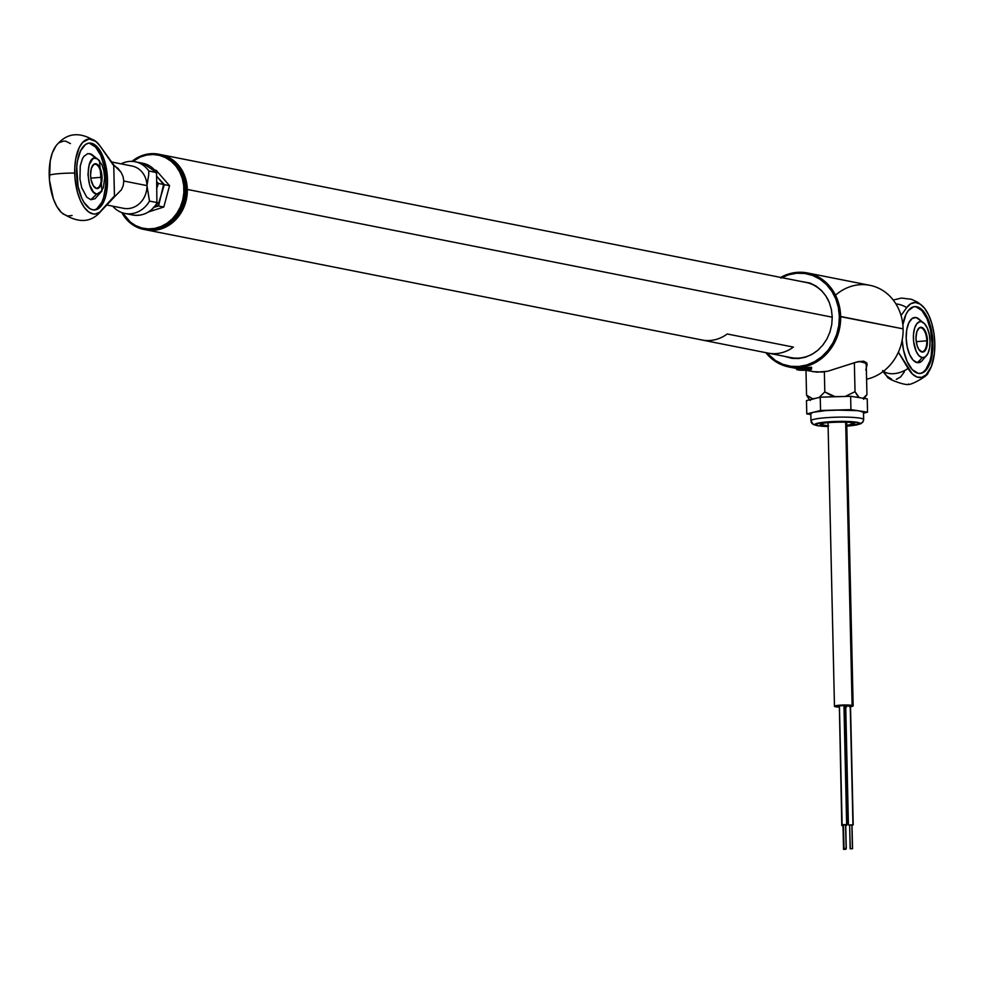 <?xml version="1.0" encoding="UTF-8"?>
<svg xmlns="http://www.w3.org/2000/svg" width="984" height="984" viewBox="0 0 984 984"><rect width="100%" height="100%" fill="white"/><g stroke="black" fill="none" stroke-linecap="round" stroke-linejoin="round"><path stroke-width="1.48" d="M187.317 189.432A38.327 33.837 -78.8 0 0 160.367 154.549A38.327 33.837 101.2 0 1 160.761 154.623A38.327 33.837 101.2 0 1 187.317 189.432L832.255 317.192L187.317 189.432A38.327 33.837 101.2 0 1 145.866 229.813A38.327 33.837 101.2 0 1 145.472 229.739A38.327 33.837 -78.8 0 0 187.317 189.432L186.554 189.432L187.317 189.432M828.922 301.596A38.327 33.837 -78.8 0 0 805.81 282.396L160.761 154.623M769.365 353.33L790.915 357.598A38.327 33.837 -78.8 0 0 819.611 348.643M781.665 277.611A46.949 41.463 101.2 0 1 839.364 316.454L903.103 328.853A47.909 42.3 101.2 0 1 866.596 379.184A47.909 42.3 -78.8 0 0 903.103 328.853L840.656 316.479A47.909 42.3 101.2 0 1 788.836 366.958A47.909 42.3 101.2 0 1 765.823 352.653A47.909 42.3 -78.8 0 0 813.387 363.637A47.909 42.3 -78.8 0 0 840.656 316.479L839.364 316.454A46.949 41.463 101.2 0 1 813.178 362.407A46.949 41.463 101.2 0 1 766.794 352.838L775.441 360.538L782.735 364.252L790.607 366.269L798.762 366.503L806.868 364.941L814.629 361.645L821.726 356.749L827.913 350.427L832.931 342.936L836.597 334.56L838.774 325.618L839.364 316.454L838.356 307.426L835.797 298.878L831.763 291.129L826.412 284.487L819.967 279.198L812.673 275.483L804.789 273.466L796.646 273.232L788.541 274.794L780.779 278.091M805.392 370.23L816.72 372.149L827.716 371.251L855.686 362.309L863.448 361.153L866.104 362.456L867.138 364.572L865.809 370.033M797.114 368.459L811.579 367.241L811.492 368.545M812.317 371.608L821.947 372.038L827.716 371.251L857.925 361.669L863.89 361.251M865.637 363.896L866.941 363.194M799.254 281.104L810.115 283.072L816.166 286.147L821.505 290.526L825.933 296.036L829.278 302.457L831.406 309.554L832.243 317.045L831.751 324.634L829.955 332.051L826.917 339L822.747 345.212L817.618 350.439L811.739 354.511L805.306 357.241L798.577 358.533L791.825 358.336L784.359 356.294M840.656 316.479A47.909 42.3 -78.8 0 0 780.693 277.427A47.909 42.3 101.2 0 1 807.458 272.962A47.909 42.3 101.2 0 1 840.656 316.479M835.502 295.175A47.909 42.3 101.2 0 1 879.364 288.558A47.909 42.3 101.2 0 1 903.103 328.853A47.909 42.3 -78.8 0 0 869.893 285.323L807.458 272.962M843.337 825.428L843.657 849.254M845.785 849.217L845.773 848.528L845.785 849.217L843.534 849.34L845.785 849.217M843.669 849.389L845.92 849.254L843.669 849.389M842.993 825.773L841.787 825.564L843.337 825.269M841.787 825.564L839.364 706.721M845.736 825.256L846.584 825.453L845.748 825.674M843.46 824.727L844.001 848.528L846.129 848.356L845.588 824.555L843.325 824.666L845.711 824.604M843.325 824.912L846.646 824.469L843.952 705.503L839.696 705.86M843.952 705.762L846.916 824.592L845.723 824.85M845.625 824.863L843.805 824.924M845.588 824.678L846.265 848.405L844.001 848.393M849.622 825.232L852.944 824.789L850.237 705.823L845.994 706.18M850.25 706.081L853.214 824.912L852.021 825.17M851.886 824.998L852.55 848.725L850.151 848.786L852.415 848.663L851.873 824.875L849.622 824.986L850.287 848.712M839.106 707.102A9.348 1.07 -1.3 0 1 835.514 706.758A9.348 1.07 -1.3 0 1 834.469 706.291A9.348 1.07 -1.3 0 1 841.578 705.085A9.348 1.07 -1.3 0 1 852.095 705.393L845.674 422.099L852.095 705.393A9.348 1.07 -1.3 0 1 853.153 705.86A9.348 1.07 -1.3 0 1 850.52 706.672M845.748 707.078A9.348 1.07 -1.3 0 1 844.247 707.127L846.412 707.041M839.303 707.115L835.514 706.758L834.899 705.946L843.005 705.024L852.095 705.393L853.091 705.983L849.647 706.783M810.656 399.553A26.839 3.075 -1.3 0 1 812.747 398.815L806.548 395.125L810.127 400.5M829.721 394.707L824.813 391.927L818.836 397.757L824.813 391.927L824.358 371.78L824.813 391.927L834.998 396.601L842.427 396.54L834.998 396.601L829.721 394.707M827.236 396.983A26.839 3.075 -1.3 0 1 834.998 396.601L826.339 397.044M856.99 394.953L855.022 391.681L845.059 396.515L855.022 391.681L854.358 362.739L855.022 391.681L859.106 397.413L861.197 397.93L859.106 397.413L856.99 394.953M854.727 396.933A26.839 3.075 -1.3 0 1 859.106 397.413L854.727 396.933M858.995 361.423L866.227 363.207L866.941 394.609L863.079 398.397L866.941 394.609L863.583 399.283M810.226 399.848L815.699 398.299L812.747 398.815L806.548 395.125L808.528 398.409M805.982 370.353L806.548 395.125L805.982 370.353M866.941 394.609L866.227 363.207M828.614 425.887L820.189 424.485A3.838 3.801 -25.4 0 0 822.784 423.378A3.838 3.801 154.6 0 1 820.189 424.485A17.245 1.968 178.7 0 0 828.11 425.863M846.781 425.432A17.245 1.968 178.7 0 0 854.629 423.501L846.781 425.432M863.472 412.603A26.347 3.014 178.7 0 0 863.509 412.444A26.347 3.014 178.7 0 0 863.46 412.296L863.632 419.43A3.838 3.801 154.6 0 1 859.893 423.341A22.521 2.571 -1.3 0 1 846.806 426.121L856.769 424.867L859.893 423.341A3.838 3.801 -25.4 0 0 863.632 419.43A26.347 3.014 -1.3 0 1 863.669 419.59L862.943 422.025L860.717 423.821L846.806 426.146M828.122 426.539A22.521 2.571 -1.3 0 1 814.924 424.633A3.838 3.801 154.6 0 1 811.013 420.931A26.347 3.014 -1.3 0 1 810.976 420.783A26.347 3.014 -1.3 0 1 836.572 417.191A26.347 3.014 -1.3 0 1 863.632 419.43L863.46 412.296L859.229 410.906L867.531 412.173L867.236 398.852L867.531 412.173L863.521 413.169L867.531 412.173L857.162 410.636L835.736 410.07L850.926 409.627L859.229 410.906L850.926 409.627L825.785 410.586L813.67 412.21L820.558 410.5L835.736 410.07L820.558 410.5L812.317 412.603L810.853 413.797A26.347 3.014 178.7 0 1 810.816 413.637L810.976 420.783L813.399 424.534L817.569 425.752L828.122 426.576L819.389 425.937L814.924 424.633A22.521 2.571 -1.3 0 1 836.191 421.447A22.521 2.571 -1.3 0 1 859.893 423.341L852.451 421.73L836.191 421.447L820.656 422.64L814.924 424.633A3.838 3.801 -25.4 0 1 811.013 420.931M863.423 412.69L863.46 412.296A26.347 3.014 178.7 0 0 859.229 410.906A26.347 3.014 178.7 0 0 835.736 410.07A26.347 3.014 178.7 0 0 813.67 412.21L806.782 413.907L813.67 412.21A26.347 3.014 178.7 0 0 810.816 413.637M810.828 414.535L806.782 413.907L806.474 400.586L820.25 397.179L820.558 410.5L820.25 397.179L850.631 396.306L850.926 409.627L850.631 396.306L867.236 398.852L850.631 396.306L820.25 397.179L806.474 400.586L806.782 413.907L810.828 414.535M863.632 419.43A26.347 3.014 178.7 0 0 836.941 417.179A26.347 3.014 178.7 0 0 810.988 420.697M820.189 424.485L824.58 422.96L836.474 422.038L848.921 422.259L854.629 423.501A17.245 1.968 178.7 0 0 836.474 422.038A17.245 1.968 178.7 0 0 820.189 424.485M852.082 422.628A3.838 3.801 -25.4 0 0 854.629 423.501M177.981 213.922L179.297 214.18A38.327 33.837 -78.8 0 0 159.986 154.463A38.327 33.837 -78.8 0 0 159.322 154.34A38.327 33.837 101.2 0 1 179.297 214.18A38.327 33.837 101.2 0 1 144.427 229.53A38.327 33.837 -78.8 0 0 145.091 229.666A38.327 33.837 -78.8 0 0 179.297 214.18L177.981 213.922A38.327 33.837 -78.8 0 0 176.038 164.402A38.327 33.837 -78.8 0 0 131.979 161.388A38.327 33.837 101.2 0 1 158.658 154.205A38.327 33.837 101.2 0 1 177.981 213.922L176.862 213.282L177.981 213.922A38.327 33.837 101.2 0 1 143.762 229.407A38.327 33.837 101.2 0 1 121.831 212.593A38.327 33.837 -78.8 0 0 177.981 213.922M132.803 161.438A37.367 33.001 101.2 0 1 175.287 165.373A37.367 33.001 101.2 0 1 176.862 213.282L180.367 206.947L182.717 200.023L183.848 192.79L183.713 185.509L182.298 178.473L179.678 171.942L175.952 166.173L171.253 161.388L165.767 157.76L159.703 155.435L153.307 154.513L146.8 155.017L140.454 156.936L132.803 161.438M122.606 212.864L130.294 222.052L135.78 225.668L141.831 227.993L148.24 228.915L154.746 228.411L161.093 226.492L167.046 223.245L172.372 218.78L176.862 213.282A37.367 33.001 101.2 0 1 122.606 212.864M114.464 196.849L101.672 210.33A37.626 17.134 -94.7 0 1 84.23 207.341A37.626 17.134 -94.7 0 1 74.71 173.073A21.562 2.46 178.7 0 0 49.2 175.164A37.626 17.134 85.3 0 0 61.451 212.593C77.773 223.54 90.934 223.085 100.934 211.24A21.562 17.601 -138.4 0 0 101.672 210.33A21.562 17.601 41.6 0 1 100.934 211.24A21.562 17.601 41.6 0 1 100.897 211.277L114.464 196.849L113.738 164.918L100.22 146.222L113.037 164.783L117.908 168.313L121.057 172.237L123.049 176.542L123.787 181.019L123.246 185.472L121.462 189.727L114.464 196.849L113.738 164.918L121.057 172.237L123.049 176.542L123.787 181.019L123.246 185.472L121.462 189.727L114.464 196.849M106.53 204.93L123.64 208.325A21.562 19.04 -78.8 0 0 146.96 185.607L123.787 181.019L146.96 185.607L149.506 201.093A26.347 23.272 101.2 0 1 112.717 206.16A26.347 23.272 101.2 0 0 124.906 213.454L132.631 214.992A26.347 23.272 -78.8 0 0 157.231 202.618L149.506 201.093L146.96 185.607A21.562 19.04 -78.8 0 0 132.016 166.025L111.02 161.868M96.949 208.596L101.795 202.372L103.603 197.698L105.632 186.148L105.78 179.715L107.49 179.568A33.542 15.277 -94.7 0 1 94.771 209.936A33.542 15.277 -94.7 0 1 76.592 173.455A33.542 15.277 -94.7 0 1 89.31 143.086A33.542 15.277 -94.7 0 1 107.49 179.568L105.78 179.715A33.542 15.277 85.3 0 0 88.462 143.209M142.459 163.209A26.347 23.272 101.2 0 1 156.542 172.52L156.247 173.319M156.911 202.458L156.542 172.52L148.818 170.995L148.695 174.894L148.818 170.995A26.347 23.272 101.2 0 0 135.152 161.757A26.347 23.272 101.2 0 0 121.094 163.861A26.347 23.272 101.2 0 1 148.818 170.995L156.813 172.68M123.332 208.251A21.562 19.04 -78.8 0 0 146.96 185.607A21.562 19.04 -78.8 0 0 132.311 166.087M97.121 142.52C80.59 131.118 66.887 132.237 55.99 145.89A37.626 17.134 85.3 0 0 49.2 175.164A21.562 2.46 -1.3 0 1 74.71 173.073A37.626 17.134 -94.7 0 1 97.121 142.52A37.626 17.134 -94.7 0 1 100.22 146.222L95.94 141.487L89.126 138.99L82.754 142.299L79.261 147.514L75.719 158.941L74.747 168.19L74.969 178.03L77.49 192.36L80.467 200.687L84.23 207.341L88.548 211.855L93.099 213.922L95.362 213.995L99.691 212.175L113.763 196.702M70.442 143.578L65.891 141.266L63.616 141.081L59.261 142.655M56.039 145.816L52.312 152.987L50.209 161.019L49.458 180.109L53.357 198.793L56.752 206.345L61.5 212.642M63.038 213.934L67.588 216.013L72.066 215.496M93.91 209.961A33.542 15.277 85.3 0 0 105.78 179.715L104.316 166.727L100.725 155.263L95.546 147.046L89.581 143.344M94.919 198.768L90.86 199.715L86.727 197.144L81.734 187.698L79.95 179.076L80.257 165.865L82.41 158.842L83.96 156.296L87.736 153.615L91.906 154.439M107.49 179.568L106.592 192.089L105.3 197.563L101.254 205.902L98.646 208.46L95.792 209.776L92.791 209.826L89.765 208.583L84.083 202.507L81.647 197.907L78.056 186.431L76.74 167.009L77.478 160.933L80.577 150.798L85.436 144.562L88.289 143.246L91.278 143.197L94.316 144.439L99.987 150.515L104.464 160.552L107.49 179.568M148.695 174.894L146.96 185.607L148.695 174.894M156.542 172.52A26.347 23.272 -78.8 0 0 142.877 163.282L156.788 172.643M133.049 215.065A26.347 23.272 101.2 0 0 157.231 202.618L149.506 201.093A26.347 23.272 101.2 0 1 124.906 213.454M157.366 202.606L157.489 202.655C151.339 212.323 143.061 216.431 132.631 214.992M89.815 153.59L95.879 158.203C85.116 154.955 85.977 193.11 96.703 194.131L90.86 199.715L96.703 194.131L93.48 192.126L89.593 184.771L87.957 174.512L89.138 164.808L92.73 158.941L94.267 158.227L97.514 158.867L101.893 164.623L103.824 170.81L104.624 177.809L103.443 187.513L99.851 193.393L96.703 194.131L101.979 190.945L99.495 160.65L89.815 153.59M101.377 177.292L90.811 178.153L101.377 177.292A11.98 5.449 85.3 0 0 98.117 166.087A11.98 5.449 85.3 0 0 92.385 165.964A11.98 5.449 -94.7 0 1 94.895 164.267A11.98 5.449 -94.7 0 1 101.377 177.292L102.029 177.304L101.377 177.292A11.98 5.449 -94.7 0 1 96.838 188.141A11.98 5.449 -94.7 0 1 94.095 186.874A11.98 5.449 85.3 0 0 101.377 177.292M90.553 175.029A12.46 5.67 -94.7 0 1 92.521 165.73A12.46 5.67 -94.7 0 1 98.548 165.533A12.46 5.67 -94.7 0 1 102.029 177.304L100.909 170.232L99.249 166.505L96.014 163.787L93.837 164.303L91.364 168.35L90.553 175.029L91.094 179.851L93.332 185.816L96.567 188.534L99.716 187.083L101.217 183.983L102.029 177.304A12.46 5.67 -94.7 0 1 94.267 187.071A12.46 5.67 -94.7 0 1 90.553 175.029M160.392 197.907L164.316 184.623L156.628 176.148L163.59 184.475L161.081 195.238L164.316 184.623L169.543 185.656L163.811 207.021L158.584 205.988L160.392 197.907M148.732 211.855L163.811 207.021L158.584 205.988L153.529 207.427L158.584 205.988L161.081 195.238L157.858 205.84L155.681 205.41L157.858 205.84L153.344 207.39M156.136 170.281L154.672 169.998L156.136 170.281L169.543 185.656L164.316 184.623L157.255 176.862L163.59 184.475L161.081 195.238M158.363 183.442L156.751 181.732L158.363 183.442L163.59 184.475L158.363 183.442L156.653 188.731L158.363 183.442M923.226 372.038L925.833 369.492L929.88 361.14L931.184 355.667L932.069 343.145L932.918 343.084L931.454 330.107L927.863 318.632L922.684 310.415L916.719 306.713L913.718 306.762L908.257 310.624L906.018 314.302L902.857 324.781A33.542 15.277 -94.7 0 1 914.739 306.59A33.542 15.277 -94.7 0 1 932.918 343.084L932.069 343.145A33.542 15.277 85.3 0 0 914.308 306.639M918.158 318.398L916.104 317.561A26.347 23.272 101.2 0 1 921.319 321.707A18.081 8.241 -94.7 0 1 924.935 324.166A18.081 8.241 -94.7 0 1 927.408 354.461A18.081 8.241 -94.7 0 1 922.131 357.635L918.908 355.642L916.116 351.214L913.632 341.559L913.472 334.548L914.566 328.324L916.756 323.822L919.696 321.731L921.319 321.707L924.529 323.711L927.322 328.139L929.265 334.326L930.052 341.325L929.572 348.078L927.9 353.539L925.28 356.897L922.131 357.635A18.081 8.241 -94.7 0 1 913.398 338.029A18.081 8.241 -94.7 0 1 921.319 321.707A26.347 23.272 -78.8 0 0 916.104 317.561L912.156 318.484L908.872 322.703L906.768 329.554L906.178 338.029L907.162 346.798L909.597 354.56L913.091 360.107L917.137 362.616A26.347 23.272 -78.8 0 0 922.131 357.635A26.347 23.272 101.2 0 1 917.137 362.616L921.541 361.349A22.681 10.332 -94.7 0 1 921.491 361.386A22.681 10.332 -94.7 0 1 917.137 362.616A22.681 10.332 -94.7 0 1 906.178 338.029A22.681 10.332 -94.7 0 1 916.104 317.561A22.681 10.332 -94.7 0 1 917.974 318.287A22.681 10.332 -94.7 0 1 917.986 318.299M883.177 371.497A37.626 17.134 85.3 0 0 886.879 376.097C886.867 379.713 908.97 386.503 908.466 384.018C908.404 386.626 929.117 375.617 928.01 372.739A37.626 17.134 -94.7 0 1 908.109 368.471A21.562 14.071 149.2 0 1 883.484 371.263A21.562 14.071 -30.8 0 0 908.109 368.471L898.38 352.161L912.402 374.031L917.076 377.057L921.774 377.327L926.165 374.818L931.43 366.306L934.382 353.428L934.8 343.453A37.626 17.134 -94.7 0 1 928.01 372.739M895.932 303.921A21.562 16.937 35.8 0 1 906.719 307.598A37.626 17.134 -94.7 0 1 922.549 306.036A37.626 17.134 -94.7 0 1 934.8 343.453L933.927 333.219L931.823 323.502L928.662 315.003L924.653 308.373L920.114 304.093L915.378 302.494L910.803 303.699L906.719 307.598A21.562 16.937 -144.2 0 0 895.932 303.921M904.394 371.804L900.655 376.909L896.276 379.406M891.566 379.135L886.891 376.109L882.599 370.55M919.769 373.477A33.542 15.277 85.3 0 0 932.069 343.145L930.606 330.169L927.002 318.705L921.836 310.489L915.858 306.787M932.918 343.084A33.542 15.277 -94.7 0 1 920.2 373.453A33.542 15.277 -94.7 0 1 902.168 340.12L903.484 349.947L907.088 361.411L912.254 369.627L918.232 373.33L921.221 373.293L924.074 371.964L928.921 365.74L932.033 355.593L932.918 343.084M901.049 315.47L906.719 307.598L901.049 315.47M926.817 340.796A11.98 5.449 85.3 0 0 923.546 329.591A11.98 5.449 85.3 0 0 917.814 329.468A11.98 5.449 -94.7 0 1 920.323 327.77A11.98 5.449 -94.7 0 1 926.817 340.796L916.239 341.669L926.817 340.796A11.98 5.449 -94.7 0 1 922.279 351.645A11.98 5.449 -94.7 0 1 919.523 350.378A11.98 5.449 85.3 0 0 926.817 340.796L927.457 340.808L926.817 340.796M915.981 338.533A12.46 5.67 -94.7 0 1 917.961 329.246A12.46 5.67 -94.7 0 1 923.976 329.05A12.46 5.67 -94.7 0 1 927.457 340.808A12.46 5.67 -94.7 0 1 919.708 350.575A12.46 5.67 -94.7 0 1 915.981 338.533L917.113 345.605L918.773 349.332L922.008 352.051L924.173 351.534L925.981 349.222L927.408 343.207L926.916 335.987L924.677 330.021L922.561 327.758L919.265 327.807L916.793 331.854L915.981 338.533M701.998 340.009L768.184 353.121A38.351 33.862 -78.8 0 0 793.399 347.094L727.213 333.982A38.351 33.862 101.2 0 1 701.998 340.009A38.351 33.862 101.2 0 1 700.829 339.751M811.48 368.914A7.183 0.824 178.7 0 0 806.425 368.188L806.4 367.303L806.425 368.188A7.183 0.824 -1.3 0 1 811.492 368.852C812.107 369.652 809.057 370.119 802.329 370.279L797.655 369.566L805.01 368.717L810.988 369.43L802.329 370.279C797.249 369.935 795.515 369.578 797.126 369.184A7.183 0.824 -1.3 0 1 806.425 368.188L806.29 368.717A6.704 0.763 -1.3 0 1 810.73 369.578A6.704 0.763 -1.3 0 1 802.354 370.279L802.329 370.279A6.704 0.763 -1.3 0 1 797.913 369.418A6.704 0.763 -1.3 0 1 806.29 368.717L806.425 368.188A7.183 0.824 178.7 0 0 797.138 369.135M799.266 369.713A7.183 0.824 178.7 0 0 802.194 369.849A7.183 0.824 -1.3 0 1 799.266 369.713M800.742 369.135L799.205 369.75L802.784 370.107L809.438 369.246L800.742 369.135L809.352 369.246M805.798 368.877L809.438 369.246M808.59 369.59A7.183 0.824 -1.3 0 1 802.194 369.849A7.183 0.824 178.7 0 0 808.59 369.59M808.085 369.123L800.324 369.308M145.866 229.813L703.166 340.218M788.836 366.958L797.114 368.594M842.993 825.527L843.534 849.327M845.908 848.515L845.92 849.266M843.325 824.666L843.866 848.466M839.426 705.737L842.132 824.703M844.223 705.626L846.916 824.592M845.723 824.617L846.265 848.405M845.723 706.057L848.417 825.023M850.508 705.946L853.214 824.912M849.622 824.986L850.151 848.786M852.009 824.936L852.55 848.725M834.469 706.291L828.024 422.579M853.153 705.86L846.707 422.161M863.509 412.444L863.669 419.59M852.156 422.64L852.55 422.849C855.945 421.484 818.946 422.296 822.23 423.538L822.612 423.304M158.658 154.205L159.986 154.463M143.762 229.407L145.091 229.666M135.152 161.757L142.877 163.282M91.364 154.131L99.458 160.613M101.942 191.019L95.042 198.682M913.89 306.664L914.739 306.59M917.974 318.287L924.899 324.117M921.491 361.386L927.371 354.523M893.226 300.034L901.442 298.066L911.504 299.308L917.666 302.211L922.549 306.036M919.351 373.514L920.2 373.453M797.126 369.184L797.101 368.077M800.779 369.135L805.847 368.889M811.492 368.852L811.456 367.216"/></g></svg>
